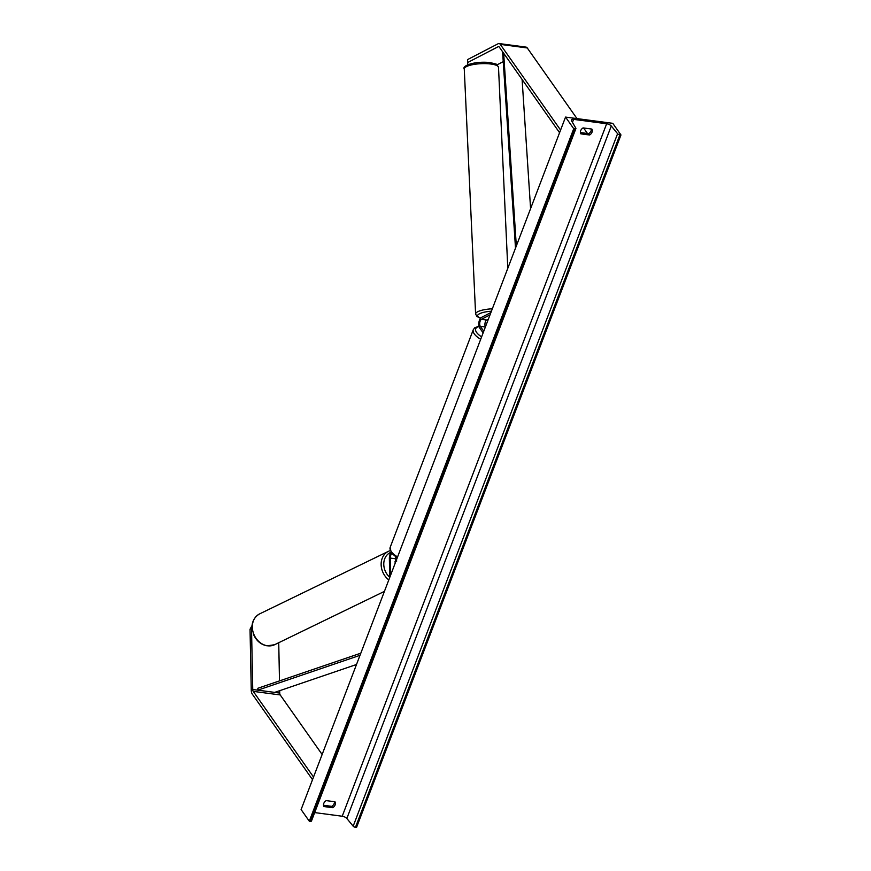 <?xml version="1.0" encoding="UTF-8"?>
<svg xmlns="http://www.w3.org/2000/svg" width="871" height="871" viewBox="0 0 871 871"><rect width="100%" height="100%" fill="white"/><g stroke="black" fill="none" stroke-linecap="round" stroke-linejoin="round"><path stroke-width="1.31" d="M278.731 642.711L279.493 680.893M279.689 690.681L279.733 693.066A3.081 1.437 -82.5 0 0 280.212 694.938L322.139 754.493M252.067 627.479L251.523 628.481L252.742 689.494A3.081 1.437 -82.5 0 0 253.221 691.356L313.527 777.041M251.523 628.481L250.031 629.254L251.262 690.257A6.162 2.885 -82.5 0 0 252.209 694.002L312.526 779.676M250.031 629.254L252.144 625.378M497.091 64.835L503.242 61.645M467.803 64.802L467.64 62.538L498.201 46.696A3.081 1.437 97.5 0 1 498.669 46.609A3.081 1.437 97.5 0 1 499.268 47.023L559.574 132.697M467.64 62.538L467.575 59.576L498.147 43.735A6.162 2.885 97.5 0 1 499.072 43.55A6.162 2.885 97.5 0 1 500.281 44.377L560.586 130.062M499.072 43.55L526.062 47.121A6.162 2.885 97.5 0 1 527.271 47.959L576.994 118.598M583.592 127.972L587.479 133.492M483.133 332.885L479.649 327.942A5.781 2.7 97.5 0 1 478.93 322.205A5.781 2.7 97.5 0 1 481.423 317.447L490.906 312.537M483.764 331.241L480.28 326.298A3.854 1.807 97.5 0 1 479.801 322.466A3.854 1.807 97.5 0 1 481.467 319.298L490.014 314.867M485.43 326.865A3.854 1.807 97.5 0 1 485.049 323.054A3.854 1.807 97.5 0 1 486.693 319.984L488.391 319.102M391.025 552.464A5.781 2.7 -82.5 0 0 389.359 558.561L389.729 577.484M391.841 553.564A3.854 1.807 -82.5 0 0 390.284 558.082L390.622 575.143M395.663 557.048A3.854 1.807 -82.5 0 0 395.51 558.779L395.576 562.176M396.882 558.768L395.565 556.917M565.54 117.084L301.105 809.562L309.292 821.19L573.728 128.712L565.54 117.084L612.781 123.334L620.969 134.961L356.533 827.45L355.477 827.308A1.927 0.773 -159.1 0 1 353.169 826.187L346.843 818.479A3.854 1.535 20.9 0 0 342.216 816.236L314.692 812.589M334.442 801.701A4.812 3.789 -35.1 0 1 331.753 806.35L323.522 805.261M580.402 132.555L588.633 133.655A4.812 3.789 144.9 0 0 591.322 128.995M583.08 127.906A4.812 3.789 144.9 0 0 580.663 130.704A4.812 3.789 144.9 0 0 580.815 133.84L589.591 135.005A4.812 3.789 144.9 0 0 591.855 129.071L583.08 127.906M323.783 803.4A4.812 3.789 -35.1 0 1 326.211 800.612L334.976 801.766A4.812 3.789 -35.1 0 1 332.711 807.7L323.936 806.546A4.812 3.789 -35.1 0 1 323.783 803.4M620.969 134.961L619.912 134.831A1.927 0.773 -159.1 0 1 617.593 133.709L611.279 125.99A3.854 1.535 20.9 0 0 606.652 123.758L573.586 119.371A3.854 1.535 20.9 0 0 571.354 119.937A3.854 1.535 20.9 0 0 571.485 120.721L575.829 128.179A1.927 0.773 -159.1 0 1 575.894 128.57A1.927 0.773 -159.1 0 1 574.784 128.854L573.728 128.712M311.393 820.656A1.927 0.773 -159.1 0 1 311.459 821.048A1.927 0.773 -159.1 0 1 310.348 821.331L309.292 821.19M332.711 807.7L331.753 806.35M589.591 135.005L588.633 133.655M360.006 655.319L257.805 690.159L274.681 692.391L356.5 664.497M257.805 690.159L257.849 688.275L360.834 653.174M503.656 53.24L516.329 245.96M522.099 79.446L530.591 208.605M502.589 51.737L515.501 248.115M252.742 689.494L279.733 693.066M253.221 691.356L280.212 694.938M498.201 46.696L499.094 46.816M500.281 44.377L527.271 47.959M481.467 319.298L486.693 319.984M480.28 326.298L485.397 326.973M390.284 558.082L395.51 558.779M397.187 557.973L391.275 552.824L390.164 547.369A17.137 6.848 20.9 0 0 391.166 551.495A17.137 6.848 20.9 0 0 397.579 556.939M480.683 339.298A17.137 6.848 -159.1 0 1 474.27 333.854A17.137 6.848 -159.1 0 1 473.269 329.739L390.164 547.369M479.05 326.581A15.21 6.086 20.9 0 0 476.589 332.428A15.21 6.086 20.9 0 0 481.619 336.859M274.583 644.725L267.125 645.836C261.267 644.758 256.869 641.252 253.918 635.34L252.1 628.307C251.73 625.378 252.242 618.192 259.612 613.892A17.137 14.154 64.1 0 0 252.895 631.41A17.137 14.154 64.1 0 0 267.43 645.781A17.137 14.154 64.1 0 0 274.583 644.725L384.427 591.376M388.793 579.944A17.137 14.154 -115.9 0 1 381.139 564.506A17.137 14.154 -115.9 0 1 388.422 551.332L259.612 613.892M390.916 552.29A15.21 12.564 64.1 0 0 389.729 577.288M606.652 123.758L342.216 816.236M573.586 119.371L572.443 122.365M619.912 134.831L355.477 827.308M574.784 128.854L310.348 821.331M611.279 125.99L346.843 818.479M617.593 133.709L353.169 826.187M498.506 67.361L497.047 64.802C497.733 64.41 495.022 63.627 488.903 62.44C473.291 61.133 461.772 66.142 464.265 68.94A17.137 4.475 -2.6 0 1 489.644 63.877A17.137 4.475 -2.6 0 1 498.506 67.361L507.793 268.312M492.333 308.791A17.137 4.475 177.4 0 0 475.599 314.039L464.265 68.94M480.694 318.035A15.21 3.974 -2.6 0 1 478.898 314.104A15.21 3.974 -2.6 0 1 491.407 311.208M478.952 326.19L474.749 327.757L473.269 329.739M390.154 550.646L388.422 551.332M394.781 561.947L396.74 561M311.459 821.048L575.894 128.57M480.574 318.165L477.058 316.609L475.599 314.039"/></g></svg>
